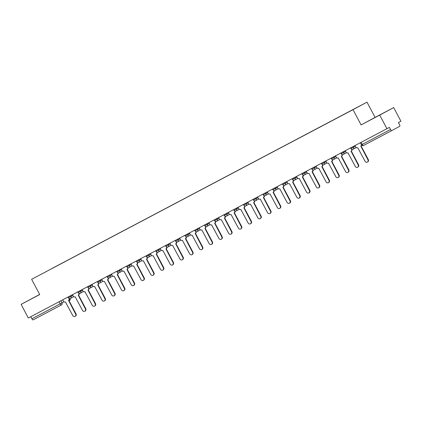 <?xml version="1.0" encoding="UTF-8"?>
<svg xmlns="http://www.w3.org/2000/svg" width="422" height="422" viewBox="0 0 422 422"><rect width="100%" height="100%" fill="white"/><g stroke="black" fill="none" stroke-linecap="round" stroke-linejoin="round"><path stroke-width="0.63" d="M39.673 294.487L32.431 298.338L39.689 294.514M374.841 117.617L382.358 113.618L374.841 117.617M39.652 294.451L21.1 304.378L28.311 317.998L386.921 128.71L379.716 115.095L393.689 107.578L375.079 117.4L366.998 102.145L31.634 279.295L353.024 109.657L361.1 124.917L379.716 115.095M393.689 107.578L400.9 121.193L398.426 122.528L399.55 124.648A1.551 0.633 62.2 0 1 399.713 126.315L391.806 130.567A1.551 0.633 62.2 0 1 391.801 130.572L363.511 145.5A1.551 0.633 -117.8 0 1 363.511 145.506A1.551 0.633 -117.8 0 1 362.229 144.435L390.519 129.501A1.551 0.633 62.2 0 0 391.801 130.572L363.511 145.506A1.551 1.551 0 0 1 361.417 144.857L362.229 144.435L361.116 142.33M21.1 304.378L39.71 294.556L31.634 279.295M61.501 304.911L61.48 304.921A1.551 1.414 -118.3 0 0 61.491 304.916L33.19 319.855A1.551 0.633 -117.8 0 1 31.908 318.789L63.986 301.83M30.795 316.685L31.908 318.789M390.519 129.501L389.395 127.381L386.921 128.71M350.624 110.88L52.713 268.128M350.619 110.838L52.708 268.081M366.998 102.145L353.024 109.657M375.079 117.4L361.1 124.917M355.007 145.558L355.751 146.962A1.551 1.414 -118.3 0 0 357.724 147.674L365.067 161.304A1.783 1.625 -118.3 0 0 367.346 162.117A1.783 1.625 -118.3 0 0 367.937 159.79L360.789 146.054A1.551 1.414 -118.3 0 0 360.794 146.049A1.551 1.414 -118.3 0 0 361.496 144.989M361.723 145.258A1.551 1.414 61.7 0 1 361.148 145.859L360.805 146.049M361.058 145.912L368.3 159.595A1.783 1.625 61.7 0 1 367.71 161.921L367.346 162.117M345.265 150.696L346.008 152.105A1.551 1.414 -118.3 0 0 347.981 152.811L355.324 166.447A1.783 1.625 -118.3 0 0 357.603 167.26A1.783 1.625 -118.3 0 0 358.194 164.933L351.046 151.197A1.551 1.414 -118.3 0 0 351.051 151.192A1.551 1.414 -118.3 0 0 351.626 149.293M352.096 149.441A1.551 1.414 61.7 0 1 351.405 151.002L351.415 150.997M351.315 151.055L358.558 164.738A1.783 1.625 61.7 0 1 357.967 167.065L357.603 167.26M335.522 155.839L336.265 157.248A1.551 1.414 -118.3 0 0 338.238 157.955L345.581 171.59A1.783 1.625 -118.3 0 0 347.86 172.403A1.783 1.625 -118.3 0 0 348.451 170.077L341.303 156.34A1.551 1.414 -118.3 0 0 341.308 156.335A1.551 1.414 -118.3 0 0 341.883 154.436M342.353 154.584A1.551 1.414 61.7 0 1 341.662 156.145L341.672 156.14M341.572 156.198L348.815 169.881A1.783 1.625 61.7 0 1 348.224 172.208L347.86 172.403M325.779 160.982L326.522 162.391A1.551 1.414 -118.3 0 0 328.495 163.098L335.838 176.734A1.783 1.625 -118.3 0 0 338.117 177.546A1.783 1.625 -118.3 0 0 338.708 175.22L331.56 161.484A1.551 1.414 -118.3 0 0 331.565 161.478A1.551 1.414 -118.3 0 0 332.14 159.579M332.61 159.727A1.551 1.414 61.7 0 1 331.919 161.288L331.576 161.473M331.829 161.336L339.072 175.024A1.783 1.625 61.7 0 1 338.481 177.351L338.117 177.546M316.036 166.126L316.78 167.534A1.551 1.414 -118.3 0 0 318.752 168.241L326.095 181.877A1.783 1.625 -118.3 0 0 328.374 182.689A1.783 1.625 -118.3 0 0 328.965 180.363L321.817 166.627A1.551 1.414 -118.3 0 0 321.822 166.621A1.551 1.414 -118.3 0 0 322.397 164.722M322.867 164.87A1.551 1.414 61.7 0 1 322.176 166.432L322.186 166.426M322.086 166.479L329.329 180.168A1.783 1.625 61.7 0 1 328.738 182.494L328.374 182.689M306.293 171.269L307.037 172.677A1.551 1.414 -118.3 0 0 309.009 173.384L316.352 187.02A1.783 1.625 -118.3 0 0 318.631 187.832A1.783 1.625 -118.3 0 0 319.222 185.501L312.074 171.77A1.551 1.414 -118.3 0 0 312.08 171.765A1.551 1.414 -118.3 0 0 312.655 169.866M313.124 170.008A1.551 1.414 61.7 0 1 312.433 171.575L312.09 171.759M312.343 171.622L319.586 185.305A1.783 1.625 61.7 0 1 318.995 187.632L318.631 187.832M296.55 176.412L297.294 177.815A1.551 1.414 -118.3 0 0 299.267 178.527L306.609 192.163A1.783 1.625 -118.3 0 0 309.479 190.644L302.331 176.913A1.551 1.414 -118.3 0 0 302.337 176.908A1.551 1.414 -118.3 0 0 302.912 175.003M303.381 175.151A1.551 1.414 61.7 0 1 302.701 176.712A1.551 1.414 61.7 0 1 302.695 176.718L302.701 176.712M302.6 176.765L309.843 190.449A1.783 1.625 61.7 0 1 309.252 192.775L308.888 192.97M286.807 181.555L287.551 182.958A1.551 1.414 -118.3 0 0 289.524 183.67L296.866 197.306A1.783 1.625 -118.3 0 0 299.736 195.787L292.588 182.056A1.551 1.414 -118.3 0 0 292.594 182.051A1.551 1.414 -118.3 0 0 293.169 180.147M293.638 180.294A1.551 1.414 61.7 0 1 292.958 181.856A1.551 1.414 61.7 0 1 292.952 181.861L292.958 181.856M292.857 181.908L300.1 195.592A1.783 1.625 61.7 0 1 299.509 197.918L299.145 198.113M277.064 186.698L277.808 188.101A1.551 1.414 -118.3 0 0 279.781 188.813L287.124 202.449A1.783 1.625 -118.3 0 0 289.993 200.93L282.846 187.194A1.551 1.414 -118.3 0 0 282.851 187.194A1.551 1.414 -118.3 0 0 283.426 185.29M283.895 185.437A1.551 1.414 61.7 0 1 283.215 186.999A1.551 1.414 61.7 0 1 283.209 186.999L282.861 187.189M283.115 187.052L290.357 200.735A1.783 1.625 61.7 0 1 289.766 203.061L289.402 203.256M267.321 191.841L268.065 193.244A1.551 1.414 -118.3 0 0 270.038 193.956L277.381 207.587A1.783 1.625 -118.3 0 0 279.659 208.399A1.783 1.625 -118.3 0 0 280.25 206.073L273.103 192.337A1.551 1.414 -118.3 0 0 273.108 192.332A1.551 1.414 -118.3 0 0 273.683 190.433M274.152 190.58A1.551 1.414 61.7 0 1 273.472 192.137A1.551 1.414 61.7 0 1 273.467 192.142L273.472 192.137M273.372 192.195L280.614 205.878A1.783 1.625 61.7 0 1 280.023 208.204L279.659 208.399M257.578 196.979L258.322 198.387A1.551 1.414 -118.3 0 0 260.295 199.094L267.638 212.73A1.783 1.625 -118.3 0 0 269.916 213.543A1.783 1.625 -118.3 0 0 270.507 211.216L263.36 197.48A1.551 1.414 -118.3 0 0 263.365 197.475A1.551 1.414 -118.3 0 0 263.94 195.576M264.409 195.724A1.551 1.414 61.7 0 1 263.729 197.28A1.551 1.414 61.7 0 1 263.724 197.285L263.375 197.47M263.629 197.338L270.871 211.021A1.783 1.625 61.7 0 1 270.28 213.347L269.916 213.543M247.835 202.122L248.579 203.531A1.551 1.414 -118.3 0 0 250.552 204.237L257.895 217.873A1.783 1.625 -118.3 0 0 260.174 218.686A1.783 1.625 -118.3 0 0 260.764 216.359L253.617 202.623A1.551 1.414 -118.3 0 0 253.622 202.618A1.551 1.414 -118.3 0 0 254.197 200.719M254.666 200.867A1.551 1.414 61.7 0 1 253.986 202.423A1.551 1.414 61.7 0 1 253.981 202.428L253.986 202.423M253.886 202.481L261.128 216.164A1.783 1.625 61.7 0 1 260.538 218.49L260.174 218.686M238.092 207.265L238.836 208.674A1.551 1.414 -118.3 0 0 240.809 209.381L248.152 223.016A1.783 1.625 -118.3 0 0 250.431 223.829A1.783 1.625 -118.3 0 0 251.021 221.503L243.874 207.766A1.551 1.414 -118.3 0 0 243.879 207.761A1.551 1.414 -118.3 0 0 244.454 205.862M244.924 206.01A1.551 1.414 61.7 0 1 244.243 207.566A1.551 1.414 61.7 0 1 244.238 207.571L244.243 207.566M244.143 207.619L251.385 221.307A1.783 1.625 61.7 0 1 250.795 223.634L250.431 223.829M228.349 212.408L229.093 213.817A1.551 1.414 -118.3 0 0 231.071 214.524L238.409 228.16A1.783 1.625 -118.3 0 0 240.688 228.972A1.783 1.625 -118.3 0 0 241.278 226.646L234.131 212.91A1.551 1.414 -118.3 0 0 234.136 212.904A1.551 1.414 -118.3 0 0 234.711 211.005M235.181 211.153A1.551 1.414 61.7 0 1 234.5 212.709A1.551 1.414 61.7 0 1 234.495 212.714L234.147 212.899M234.4 212.762L241.642 226.45A1.783 1.625 61.7 0 1 241.052 228.777L240.688 228.972M218.607 217.552L219.35 218.96A1.551 1.414 -118.3 0 0 221.328 219.667L228.666 233.303A1.783 1.625 -118.3 0 0 230.945 234.115A1.783 1.625 -118.3 0 0 231.541 231.783L224.388 218.053A1.551 1.414 -118.3 0 0 224.393 218.047A1.551 1.414 -118.3 0 0 224.968 216.148M225.438 216.296A1.551 1.414 61.7 0 1 224.757 217.852A1.551 1.414 61.7 0 1 224.752 217.857L224.757 217.852M224.657 217.905L231.9 231.588A1.783 1.625 61.7 0 1 231.309 233.92L230.945 234.115M208.864 222.695L209.607 224.098A1.551 1.414 -118.3 0 0 211.586 224.81L218.923 238.446A1.783 1.625 -118.3 0 0 221.202 239.253A1.783 1.625 -118.3 0 0 221.798 236.927L214.645 223.196A1.551 1.414 -118.3 0 0 214.65 223.191A1.551 1.414 -118.3 0 0 215.225 221.286M215.695 221.434A1.551 1.414 61.7 0 1 215.014 222.995A1.551 1.414 61.7 0 1 215.009 223.001L214.661 223.185M214.914 223.048L222.157 236.731A1.783 1.625 61.7 0 1 221.566 239.058L221.202 239.253M199.121 227.838L199.864 229.241A1.551 1.414 -118.3 0 0 201.843 229.953L209.18 243.589A1.783 1.625 -118.3 0 0 211.459 244.396A1.783 1.625 -118.3 0 0 212.055 242.07L204.902 228.339A1.551 1.414 -118.3 0 0 204.907 228.334A1.551 1.414 -118.3 0 0 205.482 226.429M205.952 226.577A1.551 1.414 61.7 0 1 205.271 228.138A1.551 1.414 61.7 0 1 205.266 228.144L205.271 228.138M205.171 228.191L212.414 241.875A1.783 1.625 61.7 0 1 211.823 244.201L211.459 244.396M189.378 232.981L190.122 234.384A1.551 1.414 -118.3 0 0 192.1 235.096L199.437 248.732A1.783 1.625 -118.3 0 0 201.716 249.539A1.783 1.625 -118.3 0 0 202.312 247.213L195.159 233.477A1.551 1.414 -118.3 0 0 195.164 233.477A1.551 1.414 -118.3 0 0 195.739 231.572M196.209 231.72A1.551 1.414 61.7 0 1 195.528 233.282A1.551 1.414 61.7 0 1 195.523 233.282L195.528 233.282M195.428 233.334L202.671 247.018A1.783 1.625 61.7 0 1 202.08 249.344L201.716 249.539M179.635 238.124L180.379 239.527A1.551 1.414 -118.3 0 0 182.357 240.239L189.694 253.875A1.783 1.625 -118.3 0 0 191.973 254.682A1.783 1.625 -118.3 0 0 192.569 252.356L185.416 238.62A1.551 1.414 -118.3 0 0 185.422 238.62A1.551 1.414 -118.3 0 0 185.996 236.716M186.466 236.863A1.551 1.414 61.7 0 1 185.785 238.419A1.551 1.414 61.7 0 1 185.78 238.425L185.432 238.615M185.685 238.477L192.928 252.161A1.783 1.625 61.7 0 1 192.337 254.487L191.973 254.682M169.892 243.262L170.636 244.67A1.551 1.414 -118.3 0 0 172.614 245.377L179.951 259.013A1.783 1.625 -118.3 0 0 182.23 259.825A1.783 1.625 -118.3 0 0 182.826 257.499L175.673 243.763A1.551 1.414 -118.3 0 0 175.679 243.758A1.551 1.414 -118.3 0 0 176.254 241.859M176.723 242.006A1.551 1.414 61.7 0 1 176.043 243.563A1.551 1.414 61.7 0 1 176.037 243.568L176.043 243.563M175.942 243.621L183.185 257.304A1.783 1.625 61.7 0 1 182.594 259.63L182.23 259.825M160.149 248.405L160.893 249.813A1.551 1.414 -118.3 0 0 162.871 250.52L170.208 264.156A1.783 1.625 -118.3 0 0 172.487 264.969A1.783 1.625 -118.3 0 0 173.083 262.642L165.93 248.906A1.551 1.414 -118.3 0 0 165.936 248.901A1.551 1.414 -118.3 0 0 166.511 247.002M166.98 247.15A1.551 1.414 61.7 0 1 166.3 248.706A1.551 1.414 61.7 0 1 166.294 248.711L165.946 248.896M166.199 248.764L173.442 262.447A1.783 1.625 61.7 0 1 172.851 264.773L172.487 264.969M150.406 253.548L151.15 254.957A1.551 1.414 -118.3 0 0 153.128 255.663L160.465 269.299A1.783 1.625 -118.3 0 0 162.744 270.112A1.783 1.625 -118.3 0 0 163.34 267.785L156.187 254.049A1.551 1.414 -118.3 0 0 156.193 254.044A1.551 1.414 -118.3 0 0 156.768 252.145M157.237 252.293A1.551 1.414 61.7 0 1 156.557 253.849A1.551 1.414 61.7 0 1 156.551 253.854L156.557 253.849M156.457 253.907L163.699 267.59A1.783 1.625 61.7 0 1 163.108 269.916L162.744 270.112M140.663 258.691L141.407 260.1A1.551 1.414 -118.3 0 0 143.385 260.807L150.723 274.442A1.783 1.625 -118.3 0 0 153.001 275.255A1.783 1.625 -118.3 0 0 153.597 272.928L146.445 259.192A1.551 1.414 -118.3 0 0 146.45 259.187A1.551 1.414 -118.3 0 0 147.025 257.288M147.494 257.436A1.551 1.414 61.7 0 1 146.814 258.992A1.551 1.414 61.7 0 1 146.809 258.997L146.814 258.992M146.714 259.045L153.956 272.733A1.783 1.625 61.7 0 1 153.365 275.06L153.001 275.255M130.92 263.834L131.664 265.243A1.551 1.414 -118.3 0 0 133.642 265.95L140.98 279.586A1.783 1.625 -118.3 0 0 143.258 280.398A1.783 1.625 -118.3 0 0 143.855 278.072L136.702 264.336A1.551 1.414 -118.3 0 0 136.707 264.33A1.551 1.414 -118.3 0 0 137.282 262.431M137.751 262.579A1.551 1.414 61.7 0 1 137.071 264.135A1.551 1.414 61.7 0 1 137.066 264.14L136.717 264.325M136.971 264.188L144.213 277.871A1.783 1.625 61.7 0 1 143.622 280.203L143.258 280.398M121.177 268.978L121.921 270.386A1.551 1.414 -118.3 0 0 123.899 271.093L131.237 284.729A1.783 1.625 -118.3 0 0 133.516 285.536A1.783 1.625 -118.3 0 0 134.112 283.209L126.959 269.479A1.551 1.414 -118.3 0 0 126.964 269.473A1.551 1.414 -118.3 0 0 127.539 267.574M128.008 267.717A1.551 1.414 61.7 0 1 127.328 269.278A1.551 1.414 61.7 0 1 127.323 269.283L127.328 269.278M127.228 269.331L134.47 283.014A1.783 1.625 61.7 0 1 133.88 285.341L133.516 285.536M111.434 274.121L112.178 275.524A1.551 1.414 -118.3 0 0 114.156 276.236L121.494 289.872A1.783 1.625 -118.3 0 0 123.773 290.679A1.783 1.625 -118.3 0 0 124.369 288.353L117.216 274.622A1.551 1.414 -118.3 0 0 117.221 274.616A1.551 1.414 -118.3 0 0 117.796 272.712M118.265 272.86A1.551 1.414 61.7 0 1 117.585 274.421A1.551 1.414 61.7 0 1 117.58 274.427L117.232 274.611M117.485 274.474L124.727 288.157A1.783 1.625 61.7 0 1 124.137 290.484L123.773 290.679M101.691 279.264L102.435 280.667A1.551 1.414 -118.3 0 0 104.413 281.379L111.751 295.015A1.783 1.625 -118.3 0 0 114.03 295.822A1.783 1.625 -118.3 0 0 114.626 293.496L107.473 279.765A1.551 1.414 -118.3 0 0 107.478 279.76A1.551 1.414 -118.3 0 0 108.053 277.855M108.523 278.003A1.551 1.414 61.7 0 1 107.842 279.564A1.551 1.414 61.7 0 1 107.837 279.564L107.842 279.564M107.742 279.617L114.984 293.301A1.783 1.625 61.7 0 1 114.394 295.627L114.03 295.822M91.949 284.407L92.692 285.81A1.551 1.414 -118.3 0 0 94.67 286.522L102.008 300.158A1.783 1.625 -118.3 0 0 104.287 300.965A1.783 1.625 -118.3 0 0 104.883 298.639L97.73 284.903A1.551 1.414 -118.3 0 0 97.735 284.903A1.551 1.414 -118.3 0 0 98.31 282.998M98.78 283.146A1.551 1.414 61.7 0 1 98.099 284.708A1.551 1.414 61.7 0 1 98.094 284.708L98.099 284.708M97.999 284.76L105.242 298.444A1.783 1.625 61.7 0 1 104.651 300.77L104.287 300.965M82.206 289.55L82.949 290.953A1.551 1.414 -118.3 0 0 84.927 291.665L92.265 305.296A1.783 1.625 -118.3 0 0 94.544 306.108A1.783 1.625 -118.3 0 0 95.14 303.782L87.987 290.046A1.551 1.414 -118.3 0 0 87.992 290.041A1.551 1.414 -118.3 0 0 88.567 288.142M89.037 288.289A1.551 1.414 61.7 0 1 88.356 289.845A1.551 1.414 61.7 0 1 88.351 289.851L88.003 290.041M88.256 289.903L95.499 303.587A1.783 1.625 61.7 0 1 94.908 305.913L94.544 306.108M72.463 294.688L73.206 296.096A1.551 1.414 -118.3 0 0 75.185 296.803L82.522 310.439A1.783 1.625 -118.3 0 0 84.801 311.251A1.783 1.625 -118.3 0 0 85.397 308.925L78.244 295.189A1.551 1.414 -118.3 0 0 78.249 295.184A1.551 1.414 -118.3 0 0 78.824 293.285M79.294 293.432A1.551 1.414 61.7 0 1 78.613 294.989A1.551 1.414 61.7 0 1 78.608 294.994L78.613 294.989M78.513 295.047L85.756 308.73A1.783 1.625 61.7 0 1 85.165 311.056L84.801 311.251M62.72 299.831L63.464 301.239A1.551 1.414 -118.3 0 0 65.442 301.946L72.779 315.582A1.783 1.625 -118.3 0 0 75.058 316.394A1.783 1.625 -118.3 0 0 75.654 314.068L68.501 300.332A1.551 1.414 -118.3 0 0 68.506 300.327A1.551 1.414 -118.3 0 0 69.081 298.428M69.551 298.576A1.551 1.414 61.7 0 1 68.87 300.132A1.551 1.414 61.7 0 1 68.865 300.137L68.517 300.322M68.77 300.19L76.013 313.873A1.783 1.625 61.7 0 1 75.422 316.199L75.058 316.394M68.021 297.035L68.406 297.768L72.842 295.405M70.638 295.653L71.023 296.381A1.551 1.414 61.7 0 1 70.5 298.412L73.718 296.682M77.764 291.892L78.149 292.625L82.585 290.262M80.38 290.51L80.766 291.238A1.551 1.414 61.7 0 1 80.243 293.269M87.507 286.749L87.892 287.482L92.328 285.119M90.123 285.367L90.508 286.1A1.551 1.414 61.7 0 1 89.986 288.126L93.204 286.396M97.25 281.606L97.635 282.339L102.071 279.976M99.866 280.224L100.251 280.957A1.551 1.414 61.7 0 1 99.729 282.983M106.993 276.468L107.378 277.196L111.814 274.833M109.609 275.086L109.994 275.814A1.551 1.414 61.7 0 1 109.472 277.84L112.69 276.109M116.736 271.325L117.121 272.053L121.557 269.695M119.352 269.943L119.737 270.671A1.551 1.414 61.7 0 1 119.215 272.696L122.433 270.966M126.479 266.182L126.864 266.91L131.3 264.552M129.095 264.8L129.48 265.528A1.551 1.414 61.7 0 1 128.968 267.553A1.551 1.414 61.7 0 1 128.958 267.553M136.222 261.039L136.607 261.767L141.043 259.409M138.838 259.657L139.223 260.385A1.551 1.414 61.7 0 1 138.701 262.415L141.919 260.68M145.965 255.896L146.35 256.629L150.786 254.266M148.581 254.513L148.966 255.241A1.551 1.414 61.7 0 1 148.444 257.272M155.707 250.752L156.093 251.486L160.529 249.122M158.324 249.37L158.709 250.098A1.551 1.414 61.7 0 1 158.187 252.129L161.404 250.399M165.45 245.609L165.835 246.342L170.272 243.979M168.067 244.227L168.452 244.955A1.551 1.414 61.7 0 1 167.93 246.986L171.147 245.256M175.193 240.466L175.578 241.199L180.015 238.836M177.81 239.084L178.195 239.817A1.551 1.414 61.7 0 1 177.673 241.843M184.936 235.323L185.321 236.056L189.758 233.693M187.553 233.941L187.938 234.674A1.551 1.414 61.7 0 1 187.415 236.7L190.633 234.97M194.679 230.18L195.064 230.913L199.5 228.55M197.296 228.798L197.681 229.531A1.551 1.414 61.7 0 1 197.158 231.557M204.422 225.042L204.807 225.77L209.243 223.412M207.038 223.66L207.424 224.388A1.551 1.414 61.7 0 1 206.901 226.414L210.119 224.683M214.165 219.899L214.55 220.627L218.986 218.269M216.781 218.517L217.166 219.245A1.551 1.414 61.7 0 1 216.644 221.27L219.862 219.54M223.908 214.756L224.293 215.484L228.729 213.126M226.524 213.374L226.909 214.102A1.551 1.414 61.7 0 1 226.398 216.127A1.551 1.414 61.7 0 1 226.387 216.127M233.651 209.613L234.036 210.346L238.472 207.983M236.267 208.231L236.652 208.959A1.551 1.414 61.7 0 1 236.13 210.989M243.394 204.47L243.779 205.203L248.215 202.84M246.01 203.087L246.395 203.815A1.551 1.414 61.7 0 1 245.873 205.846M253.137 199.326L253.522 200.06L257.958 197.696M255.753 197.944L256.138 198.672A1.551 1.414 61.7 0 1 255.616 200.703M262.88 194.183L263.265 194.917L267.701 192.553M265.496 192.801L265.881 193.529A1.551 1.414 61.7 0 1 265.359 195.56M272.623 189.04L273.008 189.773L277.444 187.41M275.239 187.658L275.624 188.391A1.551 1.414 61.7 0 1 275.102 190.417M282.365 183.897L282.751 184.63L287.187 182.267M284.982 182.515L285.367 183.248A1.551 1.414 61.7 0 1 284.845 185.274M292.108 178.759L292.493 179.487L296.93 177.124M294.725 177.377L295.11 178.105A1.551 1.414 61.7 0 1 294.588 180.131M301.851 173.616L302.236 174.344L306.673 171.986M304.468 172.234L304.853 172.962A1.551 1.414 61.7 0 1 304.331 174.988M311.594 168.473L311.979 169.201L316.416 166.843M314.211 167.091L314.596 167.819A1.551 1.414 61.7 0 1 314.084 169.844A1.551 1.414 61.7 0 1 314.073 169.844L317.291 168.114M321.337 163.33L321.722 164.058L326.159 161.7M323.954 161.948L324.339 162.676A1.551 1.414 61.7 0 1 323.816 164.707M331.08 158.187L331.465 158.92L335.901 156.557M333.697 156.805L334.082 157.533A1.551 1.414 61.7 0 1 333.559 159.563L336.777 157.828M340.823 153.044L341.208 153.777L345.644 151.414M343.439 151.662L343.824 152.389A1.551 1.414 61.7 0 1 343.302 154.42M350.566 147.9L350.951 148.634L355.387 146.27M353.182 146.518L353.567 147.246A1.551 1.414 61.7 0 1 353.045 149.277L356.263 147.547M60.895 300.796L62.008 302.896A1.551 1.414 -118.3 0 1 61.491 304.916A1.551 0.633 -117.8 0 1 60.198 303.856L59.085 301.751M69.583 298.823L70.036 298.576A1.551 1.551 0 0 1 69.403 300.664L69.403 300.664A1.551 1.414 -118.3 0 0 69.92 298.639L69.888 298.586M367.937 159.79L368.3 159.595M358.194 164.933L358.558 164.738M348.451 170.077L348.815 169.881M338.708 175.22L339.072 175.024M328.965 180.363L329.329 180.168M319.222 185.501L319.586 185.305M309.479 190.644L309.843 190.449M299.736 195.787L300.1 195.592M289.993 200.93L290.357 200.735M280.25 206.073L280.614 205.878M270.507 211.216L270.871 211.021M260.764 216.359L261.128 216.164M251.021 221.503L251.385 221.307M241.278 226.646L241.642 226.45M231.541 231.783L231.9 231.588M221.798 236.927L222.157 236.731M212.055 242.07L212.414 241.875M202.312 247.213L202.671 247.018M192.569 252.356L192.928 252.161M182.826 257.499L183.185 257.304M173.083 262.642L173.442 262.447M163.34 267.785L163.699 267.59M153.597 272.928L153.956 272.733M143.855 278.072L144.213 277.871M134.112 283.209L134.47 283.014M124.369 288.353L124.727 288.157M114.626 293.496L114.984 293.301M104.883 298.639L105.242 298.444M95.14 303.782L95.499 303.587M85.397 308.925L85.756 308.73M75.654 314.068L76.013 313.873M350.951 148.634A1.551 1.551 0 0 0 353.056 149.272M341.208 153.777A1.551 1.551 0 0 0 343.313 154.415L346.52 152.69M331.465 158.92A1.551 1.551 0 0 0 333.57 159.558M321.722 164.058A1.551 1.551 0 0 0 323.827 164.701L327.034 162.971M311.979 169.201A1.551 1.551 0 0 0 314.084 169.844M302.236 174.344A1.551 1.551 0 0 0 304.341 174.982L307.548 173.257M292.493 179.487A1.551 1.551 0 0 0 294.598 180.125L297.805 178.4M282.751 184.63A1.551 1.551 0 0 0 284.855 185.269L288.062 183.544M273.008 189.773A1.551 1.551 0 0 0 275.112 190.412L278.32 188.687M263.265 194.917A1.551 1.551 0 0 0 265.369 195.555L268.577 193.83M253.522 200.06A1.551 1.551 0 0 0 255.626 200.698L258.834 198.973M243.779 205.203A1.551 1.551 0 0 0 245.884 205.841L249.091 204.116M234.036 210.346A1.551 1.551 0 0 0 236.141 210.984L239.348 209.254M224.293 215.484A1.551 1.551 0 0 0 226.398 216.127L229.605 214.397M214.55 220.627A1.551 1.551 0 0 0 216.655 221.265M204.807 225.77A1.551 1.551 0 0 0 206.912 226.408M195.064 230.913A1.551 1.551 0 0 0 197.169 231.551L200.376 229.826M185.321 236.056A1.551 1.551 0 0 0 187.426 236.695M175.578 241.199A1.551 1.551 0 0 0 177.683 241.838L180.89 240.113M165.835 246.342A1.551 1.551 0 0 0 167.94 246.981M156.093 251.486A1.551 1.551 0 0 0 158.197 252.124M146.35 256.629A1.551 1.551 0 0 0 148.454 257.267L151.662 255.537M136.607 261.767A1.551 1.551 0 0 0 138.711 262.41M126.864 266.91A1.551 1.551 0 0 0 128.968 267.553L132.176 265.823M117.121 272.053A1.551 1.551 0 0 0 119.226 272.691M107.378 277.196A1.551 1.551 0 0 0 109.483 277.834M97.635 282.339A1.551 1.551 0 0 0 99.74 282.977L102.947 281.252M87.892 287.482A1.551 1.551 0 0 0 89.997 288.12M78.149 292.625A1.551 1.551 0 0 0 80.254 293.264L83.461 291.539M68.406 297.768A1.551 1.551 0 0 0 70.511 298.407M360.309 142.757L361.417 144.857M61.48 304.921A1.551 1.551 0 0 0 61.491 304.916L33.19 319.855M360.794 146.049L361.158 145.854M331.565 161.478L331.929 161.283M312.08 171.765L312.444 171.569M282.851 187.194L283.215 186.999M263.365 197.475L263.729 197.28M234.136 212.904L234.5 212.709M214.65 223.191L215.014 222.995M185.422 238.62L185.785 238.419M165.936 248.901L166.3 248.706M136.707 264.33L137.071 264.135M117.221 274.616L117.585 274.421M87.992 290.041L88.356 289.845M68.506 300.327L68.87 300.132"/></g></svg>
